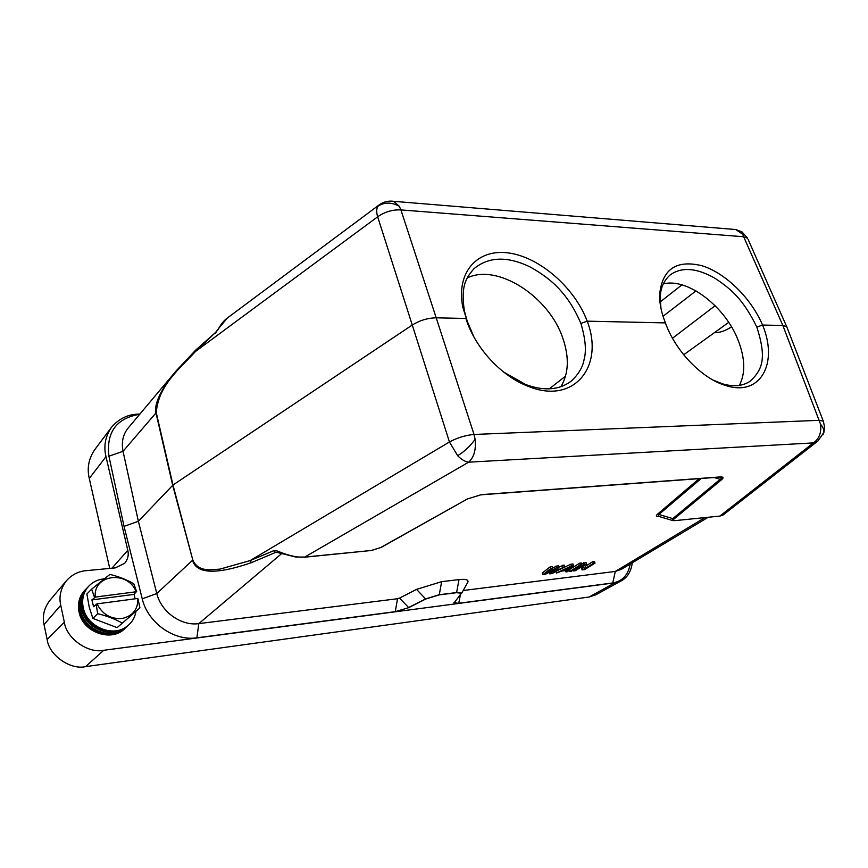 <?xml version="1.0" encoding="UTF-8"?>
<svg xmlns="http://www.w3.org/2000/svg" width="868" height="868" viewBox="0 0 868 868"><rect width="100%" height="100%" fill="white"/><g stroke="black" fill="none" stroke-linecap="round" stroke-linejoin="round"><path stroke-width="1.3" d="M83.936 591.596L83.805 591.77C79.682 597.575 78.445 604.204 80.084 611.669C83.838 630.146 109.01 640.617 122.909 629.832L123.082 629.712M86.93 588.048L84.446 590.869C80.29 596.717 79.042 603.39 80.702 610.898C84.489 629.517 109.835 640.063 123.831 629.202L126.706 626.794M125.296 628.074C112.547 642.537 83.198 632.913 79.151 612.472C77.241 603.282 79.389 595.611 85.617 589.426M134.019 594.396L91.9 599.907L95.339 597.065C92.681 574.193 128.138 570.113 136.167 591.77L134.019 594.396L135.148 598.801M97.01 603.878L137.871 598.443C138.045 609.401 132.75 616.085 121.987 618.504C110.703 619.231 102.37 614.349 97.01 603.878L93.56 606.699L91.9 599.907M136.167 591.77L95.339 597.065M139.943 607.871L117.126 627.629L139.943 607.871L137.871 598.443M94.471 597.314L91.65 589.133L109.921 574.41C119.014 576.645 126.978 579.791 133.802 583.828L136.699 591.824M122.073 623.007C114.847 618.949 106.721 615.846 97.672 613.687L96.142 604.128M91.65 589.133L86.898 593.994L89.165 606.873L92.854 618.407L97.672 613.687M117.126 627.629L92.854 618.407M125.893 627.119L125.708 627.239C111.798 638.056 86.529 627.531 82.742 608.989C81.093 601.502 82.33 594.84 86.475 589.025L86.605 588.84M104.258 578.826C97.064 579.542 91.346 582.645 87.115 588.113C82.948 593.972 81.7 600.678 83.371 608.218C87.18 626.902 112.634 637.503 126.641 626.609C131.741 622.888 134.833 617.886 135.929 611.615M128.095 625.492C115.325 639.987 85.878 630.298 81.798 609.792C79.878 600.58 82.037 592.877 88.265 586.692M467.299 277.89C497.635 263.156 549.162 296.704 562.855 338.314C569.375 357.345 568.724 373.468 560.912 386.705M503.69 372.101L525.867 384.611C544.084 391.229 559.144 390.112 571.025 381.247C578.435 374.499 582.797 367.251 584.088 359.504C586.54 350.824 585.477 338.802 580.887 323.428C575.451 310.733 569.115 300.263 561.856 292.028C554.251 282.903 543.835 274.624 530.598 267.203C507.737 256.017 488.901 256.494 474.08 268.613C464.63 279.268 461.147 287.579 464.337 310.766L467.179 321.062L473.787 336.697M663.347 283.879C687.673 277.662 725.312 306.578 738.212 340.419C745.167 358.43 745.547 373.414 739.362 385.381M713.225 380.151L722.252 383.743C733.33 387.041 742.607 386.217 750.082 381.269C762.874 369.475 766.672 357.79 756.831 327.073C743.637 300.382 732.603 289.966 714.917 278.248C696.657 267.854 681.771 266.726 670.226 274.874C663.326 281.048 660.005 289.185 660.255 299.297L660.993 308.509M714.863 332.336C718.845 333.062 724.411 331.261 731.55 326.932M632.262 562.789C631.188 571.242 627.673 577.166 621.727 580.573L595.958 594.754L589.101 597.01L85.563 666.635C70.297 670.139 49.042 655.242 47.154 639.51L44.04 624.613C42.174 615.987 44.138 607.893 49.943 600.32L66.391 580.779M109.737 568.421L89.274 478.452C86.833 468.188 88.688 458.554 94.829 449.559L111.267 427.599M621.727 580.573L614.837 582.819L103.726 650.284C88.167 653.767 66.391 638.381 64.362 622.291L60.727 605.256C58.774 596.435 60.738 588.189 66.619 580.508C72.174 574.54 78.662 571.263 86.073 570.677L115.227 567.9L124.688 563.332C127.9 559.339 128.931 554.999 127.802 550.323L105.994 456.666C103.455 446.185 105.288 436.409 111.484 427.316C118.905 418.615 128.106 414.199 139.075 414.079L139.9 414.058M196.873 637.817L395.211 611.658L408.687 607.665L395.255 611.799L397.511 598.725L198.805 623.625C181.282 626.219 161.123 611.897 156.793 593.528L138.37 521.277L124.026 526.366L142.243 598.822C147.712 622.768 174.142 641.419 196.873 637.817L198.805 623.625L281.384 553.838M139.715 414.286C116.42 418.202 106.156 432.177 108.923 456.188L124.026 526.366M453.986 602.555L458.803 603.412L454.083 602.956L461.396 593.202L456.59 592.692L439.251 594.884L425.732 599.029L408.687 607.665M460.268 595.34L458.76 603.271L612.743 582.96C622.465 581.235 628.269 574.931 630.168 564.048M277.727 552.536L275.406 552.515L251.47 562.638L250.136 560.587L219.984 569.104C210.62 569.755 198.501 572.283 192.815 560.066L172.982 485.006L138.37 521.277L123.039 451.306C121.27 442.257 122.963 434.521 128.106 428.098L176.388 370.603L195.387 350.455M461.288 593.072L456.535 592.551L439.208 594.732L425.689 598.887L408.644 607.524L399.486 598.117L416.51 589.372L441.649 581.668L459.009 579.596C465.606 578.913 468.579 579.726 467.917 582.027L467.581 582.623M621.13 569.43L615.314 571.437L463.197 590.5M397.511 598.725L399.486 598.117M658.964 516.449C656.089 516.612 655.611 515.852 657.521 514.181L699.217 478.637M542.912 574.692L542.348 572.967L550.42 566.63L552.135 566.435L552.71 568.171L546.46 573.021L556.703 567.694L558.97 567.422L553.252 572.196L564.612 566.75L551.961 573.585L549.704 573.856L555.835 568.822L545.18 574.41L542.912 574.692L550.996 568.366L552.71 568.171M552.591 567.802L558.384 565.697L558.97 567.422M558.862 567.119L564.037 565.025L564.612 566.75M558.091 570.276L570.764 564.233L572.999 563.972L573.574 565.686L571.35 565.947L570.764 564.233M570.102 569.158L579.65 563.18L581.31 562.985L581.896 564.699L571.437 571.209L569.788 571.415L580.236 564.894L581.896 564.699M585.726 566.034L592.822 561.629L594.45 561.444L595.036 563.137L584.544 569.614L582.102 569.907L581.527 568.225L582.45 566.294M581.625 563.907L585.987 562.442L586.573 564.135L584.468 568.855L593.408 563.321L595.036 563.137M251.47 562.638C216.219 574.79 196.569 574.008 192.501 560.294L156.793 593.528L142.243 598.822M192.815 560.066L172.678 485.255L155.958 412.875C153.43 401.656 165.669 383.287 176.074 370.972L176.378 370.603M582.102 569.907L584.403 565.068L575.289 570.743L573.639 570.938L584.099 564.428L586.573 564.135M592.822 561.629L593.408 563.321M583.513 562.724L584.099 564.428M573.336 570.026L573.639 570.938M579.65 563.18L580.236 564.894M569.3 569.961L569.788 571.415M555.921 571.448L556.453 573.043L571.35 565.947M565.491 570.601L565.925 571.882L567.455 570.363L561.889 571.035L556.453 573.043M573.574 565.686L567.585 571.676L565.925 571.882M549.194 572.305L549.704 573.856M562.345 565.231L562.931 566.956M556.117 565.958L556.703 567.694M550.42 566.63L550.996 568.366M658.899 514.464L657.521 514.181M701.203 478.485L658.888 514.474L658.552 516.33L672.299 520.409M277.087 552.363L275.406 552.515L273.67 550.724L250.136 560.587L449.45 441.975C457.36 437.711 465.552 435.215 474.026 434.467L436.213 317.829C427.783 317.97 419.808 320.368 412.267 325.023L449.45 441.975L457.675 455.711C464.586 451.436 470.391 445.968 475.111 439.284L474.026 434.467L819.446 420.307L823.309 421.197L823.613 421.989M195.788 350.075L195.419 351.529L215.731 332.314M563.05 570.45L571.567 566.381L568.063 569.842L563.05 570.45M719.908 476.955L720.548 477.085C722.035 477.433 721.905 478.192 720.169 479.331L721.623 479.646C723.945 477.639 723.37 476.749 719.908 476.955L481.425 494.63L467.44 498.937L380.661 547.556L371.168 550.507L304.733 557.072L468.655 462.177C465.085 461.722 461.429 459.563 457.675 455.711M723.022 515.049L817.938 440.966L813.435 442.897L719.876 516.08L674.968 520.626L672.798 520.561L672.787 518.597L674.154 518.89L721.623 479.646M108.923 456.188L123.039 451.306L156.251 412.615L172.982 485.006L412.267 325.023L377.656 216.805C376.311 212.248 376.397 208.732 377.895 206.269L378.99 205.043M273.67 550.724L277.163 550.952C288.643 555.726 297.832 557.766 304.733 557.072L295.619 557.006L277.836 552.58L277.163 550.952M176.085 370.972L195.539 350.238L215.698 332.336L217.532 329.862L215.405 333.366M228.013 317.525L227.253 318.089C223.89 320.52 220.722 324.502 217.77 330.046M674.968 520.626L719.876 516.08L723.011 515.049L719.485 516.232M567.542 568.301L568.063 569.842M304.267 557.245L371.168 550.507M370.831 550.67L380.661 547.556M381.171 547.437L467.44 498.937M480.742 494.836L481.425 494.63M675.478 520.464C673.177 520.637 672.733 520.106 674.154 518.89M747.565 238.223L743.67 236.747L782.871 325.5L762.56 325.044C778.607 363.247 760.52 396.904 725.93 385.576C702.212 378.828 675.51 351.399 665.42 322.896L587.213 321.171C604.627 366.253 574.117 404.868 528.796 386.542C501.628 376.603 474.959 347.873 465.91 318.48L436.213 317.829L400.907 209.915C392.564 209.535 384.817 211.825 377.656 216.805L195.419 351.529C180.501 368.282 158.497 384.611 156.251 412.615M748.086 239.362L786.701 326.618M823.027 434.684L823.591 433.327C824.329 430.441 823.309 427.403 820.553 424.202L782.871 325.5L786.723 326.683L787.157 327.724M467.168 321.051L462.85 307.402C455.711 272.107 477.563 248.335 508.974 253.011C540.015 257.395 574.649 287.764 587.213 321.171L580.898 323.428M665.42 322.896C661.492 313.055 659.55 303.822 659.571 295.185C662.002 269.254 676.183 259.445 702.125 265.771C725.594 273.084 751.156 298.158 762.56 325.044L756.831 327.084M549.325 388.831L565.578 376.104M660.309 301.847L681.955 284.867M695.995 290.889L663.043 316.288M672.505 338.227L715.134 305.71M44.04 624.613L60.727 605.256M47.154 639.51L64.362 622.291M85.563 666.635L103.726 650.284M589.101 597.01L614.837 582.819M89.274 478.452L105.994 456.666M111.918 568.215L127.802 550.323M439.251 594.884L441.649 581.668M416.51 589.372L425.732 599.029M456.59 592.692L459.009 579.596M704.827 517.675L615.314 571.437L612.743 582.96M658.888 514.474L672.787 518.597L720.169 479.32L714.104 477.53M820.553 424.202C821.584 432.557 819.218 438.785 813.435 442.897L468.655 462.177C474.047 457.219 476.196 449.581 475.111 439.284M377.895 206.269C384.296 202.049 391.425 202.049 399.28 206.258L393.595 201.311L391.381 201.105M741.771 231.789L743.67 236.747L400.907 209.915L399.28 206.258M733.286 229.336L735.825 229.543L741.934 233.72M683.691 354.773L728.708 322.375M461.505 593.538L467.917 582.016M621.152 569.451L708.082 517.35M277.055 552.352L277.641 552.504M217.532 329.862L227.253 318.089L378.99 205.032C383.341 201.843 388.213 200.595 393.595 201.311L735.825 229.543L742.118 232.016L747.511 238.082M467.961 498.818L480.742 494.847M719.236 477.15L481.013 494.814M823.309 421.197L786.809 326.813M817.938 440.966L823.873 432.503L824.6 427.327L823.385 421.371M462.872 307.478L464.337 310.766M528.569 386.455L525.845 384.654M659.582 295.239L660.244 299.297M725.746 385.522L722.241 383.775"/></g></svg>
